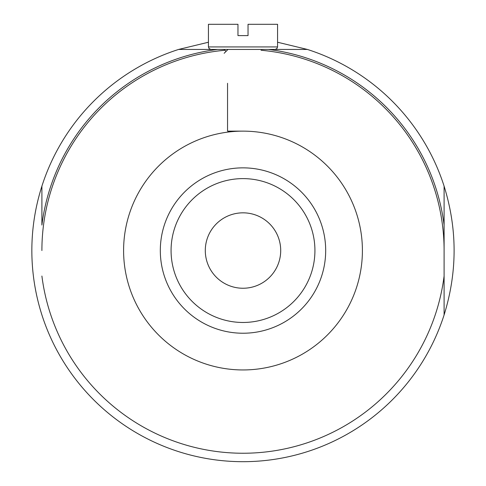 <?xml version="1.0" encoding="UTF-8"?>
<svg xmlns="http://www.w3.org/2000/svg" width="486" height="486" viewBox="0 0 486 486"><rect width="100%" height="100%" fill="white"/><g stroke="black" fill="none" stroke-linecap="round" stroke-linejoin="round"><path stroke-width="0.73" d="M444.101 250.539A201.101 201.101 0 0 0 261.043 50.246M224.957 50.246A201.101 201.101 0 0 0 41.899 250.539M208.433 42.233L178.617 49.438A211.161 211.161 0 0 0 41.899 186.156C35.229 207.103 31.876 228.56 31.839 250.539C31.876 272.518 35.229 293.981 41.899 314.928A211.161 211.161 0 0 0 444.101 314.928C457.435 272.002 457.435 229.082 444.101 186.156A211.161 211.161 0 0 0 307.383 49.438L277.567 42.233M41.899 314.928A211.161 211.161 0 0 0 444.101 314.928L444.101 186.156A211.161 211.161 0 0 0 307.383 49.438L178.617 49.438A211.161 211.161 0 0 0 41.899 186.156L41.899 225.054A202.711 202.711 0 0 1 217.509 49.438M361.456 265.556A119.404 119.404 0 0 1 235.479 369.712A119.404 119.404 0 0 1 123.596 250.539A119.404 119.404 0 0 1 250.521 131.372A119.404 119.404 0 0 1 361.456 265.556M280.708 250.539A37.708 37.708 0 0 0 243 212.832A37.708 37.708 0 0 0 205.292 250.539A37.708 37.708 0 0 0 243 288.247A37.708 37.708 0 0 0 280.708 250.539M160.313 250.539A82.687 82.687 0 0 1 284.34 178.933A82.687 82.687 0 0 1 284.34 322.151A82.687 82.687 0 0 1 160.313 250.539M171.072 250.539A71.928 71.928 0 0 1 278.964 188.252A71.928 71.928 0 0 1 278.964 312.832A71.928 71.928 0 0 1 171.072 250.539M444.101 186.156L444.101 276.03A202.711 202.711 0 0 1 41.899 276.03M230.139 131.834L227.545 131.135L243 131.135M277.567 46.923L277.567 24.3L248.03 24.3L248.03 35.612L237.97 35.612L237.97 24.3L208.433 24.3L208.433 46.923L209.156 48.685L210.948 49.438L275.052 49.438L276.844 48.685L277.567 46.923L208.433 46.923M268.491 49.438A202.711 202.711 0 0 1 444.101 225.054M227.545 131.135L227.545 83.294M226.075 51.364L224.149 49.438M228.001 49.438L224.149 53.29"/></g></svg>
